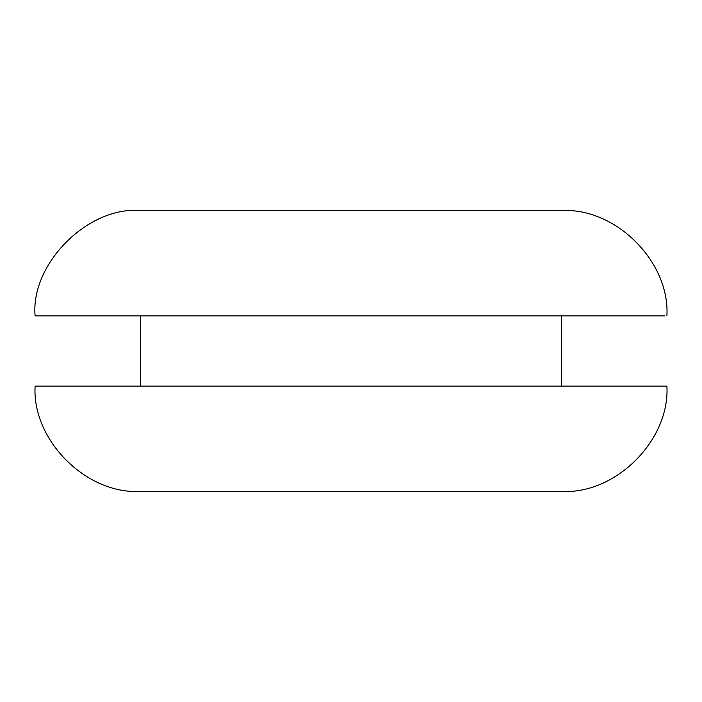<?xml version="1.0" encoding="UTF-8"?>
<svg xmlns="http://www.w3.org/2000/svg" width="702" height="702" viewBox="0 0 702 702"><rect width="100%" height="100%" fill="white"/><g stroke="black" fill="none" stroke-linecap="round" stroke-linejoin="round"><path stroke-width="1.05" d="M666.874 386.1L35.1 386.1C31.923 440.163 86.337 494.577 140.4 491.4L561.6 491.4C615.663 494.577 670.077 440.163 666.9 386.1M664.785 315.9L35.1 315.9C30.414 263.619 88.478 205.87 140.4 210.6L560.187 210.6M561.6 386.1L561.6 315.9M140.4 386.1L140.4 315.9M666.9 315.9C670.068 261.741 615.566 207.415 561.6 210.6"/></g></svg>
